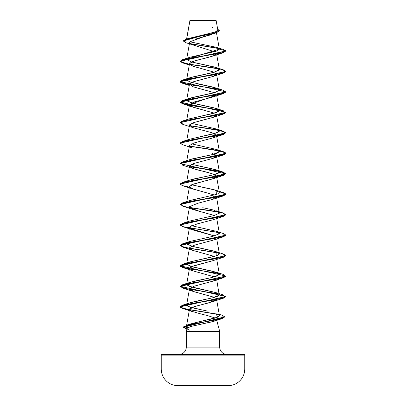 <?xml version="1.0" encoding="UTF-8"?>
<svg xmlns="http://www.w3.org/2000/svg" width="406" height="406" viewBox="0 0 406 406"><rect width="100%" height="100%" fill="white"/><g stroke="black" fill="none" stroke-linecap="round" stroke-linejoin="round"><path stroke-width="0.61" d="M177.838 385.67L228.162 385.67A16.707 16.707 0 0 0 244.767 368.963L161.233 368.963A16.707 16.707 0 0 0 177.838 385.67A4176.502 4176.502 0 0 0 183.816 385.7A4176.502 4176.502 0 0 1 177.838 385.67L228.162 385.67A4176.502 4176.502 0 0 1 222.183 385.7A4176.502 4176.502 0 0 0 228.162 385.67A16.707 16.707 0 0 0 244.767 368.963L244.767 355.108L161.233 355.108L161.233 368.963L244.767 368.963L244.767 355.108A0.69 0.69 0 0 0 244.077 354.423L161.923 354.423A0.69 0.69 0 0 0 161.233 355.108L244.767 355.108A0.69 0.69 0 0 0 244.077 354.423L161.923 354.423A0.69 0.69 0 0 0 161.233 355.108L161.233 368.963M189.957 20.503L216.119 20.478L190.054 20.3L216.119 20.478L189.942 20.412L186.669 38.905L189.957 20.503M227.015 354.423A7.308 7.308 0 0 1 219.707 347.11L219.707 331.448L216.586 319.801L219.707 331.448L186.293 331.448L219.707 331.448L219.707 347.11A7.308 7.308 0 0 0 227.015 354.423M186.293 347.11A7.308 7.308 0 0 1 178.985 354.423A7.308 7.308 0 0 0 186.293 347.11L219.707 347.11L186.293 347.11L186.293 331.448L186.293 347.11M216.464 319.344L215.581 320.552L212.475 321.74L191.693 326.241L188.44 327.312L187.12 328.368L186.293 331.448L187.12 328.368C186.719 328.743 187.511 329.317 189.495 330.088M214.048 33.515L213.652 33.703M212.115 34.322L210.902 34.749M210.064 35.017L206.593 36.038M205.563 36.317L204.116 36.707M203.061 36.987L189.967 41.772M213.368 55.886L206.938 57.769C206.172 58.114 198.295 59.504 191.779 61.93L189.506 63.712L192.414 66.036L214.383 72.227M216.302 74.653L212.937 76.506L193.119 81.87L189.506 84.174L193.418 86.864L214.378 92.695L195.738 87.584M216.302 95.116L189.506 104.636L191.931 106.768L214.378 113.157L192.957 107.164L189.511 104.606L193.961 102.048L213.043 96.932L223.305 93.598L192.256 98.714L181.046 101.272L182.695 103.829L192.957 107.164M189.551 139.258L216.672 132.909L219.377 130.889L216.494 114.873L212.79 117.491L193.687 122.607L189.506 125.104L193.043 127.662L212.13 132.777L216.494 135.335L212.957 137.898L193.87 143.013L189.506 145.571L186.796 160.614M214.378 154.087L216.494 155.802L212.957 158.36L193.87 163.476L189.506 166.034L193.043 168.591L212.13 173.707L216.494 176.265L212.957 178.823L193.87 183.938L189.49 186.603L192.119 188.704L214.383 195.017M219.276 213.257L216.494 196.732L216.302 197.443M180.031 204.396L182.695 202.812L213.744 197.697L224.954 195.139L223.3 192.581L219.255 191.612L224.229 192.891L225.969 194.169L180.031 204.396L183.862 206.476L219.052 212.206L189.698 207.674L200.351 211.577L214.383 215.484M189.942 228.411L214.378 235.947L192.962 229.958L190.084 226.604L197.56 223.802L212.693 219.849L223.305 216.388L192.256 221.503L181.046 224.061L182.695 226.619L219.047 232.668L183.862 226.944L180.031 225.036L225.964 214.718L223.305 216.388M200.914 309.692L188.359 306.474L186.623 304.845L187.389 303.952C191.591 301.024 217.956 298.095 219.24 295.162L219.377 294.609L215.87 292.548L189.277 286.377L186.623 284.378L189.084 282.683L195.24 280.988L211.541 277.592L217.433 275.867L219.377 274.141L213.749 271.477L190.632 266.361L186.623 263.915L189.506 247.893L193.165 250.492L214.378 256.414L192.962 250.421L189.572 247.68L194.733 245.062L213.038 240.19L223.3 236.85L192.256 241.966L181.046 244.524L182.695 247.081L219.047 253.136L183.867 247.406L180.031 245.498L225.964 235.181L223.3 236.85M213.226 260.586L191.855 266.544L189.506 268.361L192.551 270.736L214.378 276.882M213.282 281.033L193.647 286.337L189.506 288.823L194.098 291.736L214.378 297.344L192.962 291.351L189.495 288.945L193.647 286.337L213.043 281.119L216.302 279.303M216.418 299.577L208.44 302.962L194.438 306.545L189.506 309.286L191.602 311.275L202.371 314.351L191.602 311.275C188.47 309.89 188.856 308.504 192.748 307.119L213.038 301.582L216.413 299.577M215.292 318.05L206.649 315.34L215.297 318.045M187.734 327.738L186.547 326.754L186.455 326.236L188.744 324.526L197.316 322.161L213.581 318.553L218.154 316.924L219.438 315.421L216.723 300.318M216.723 279.851L219.24 295.162L213.043 297.694L189.841 302.881L187.389 303.952C185.38 305.413 187.816 306.88 194.692 308.347L207.471 311.082M186.623 263.915L189.79 261.966L212.698 256.851L217.748 255.262L219.377 253.679L214.165 251.121L191.003 246.006L186.623 243.448L187.567 242.448M219.306 233.658L219.377 233.217L216.418 231.339L191.622 225.716L216.159 231.253L219.21 233.81L212.764 236.368L189.841 241.484L186.79 244.042L193.236 246.599L216.159 251.715L216.18 255.871L189.835 261.951L186.79 264.509L193.236 267.067L216.165 272.182L219.215 274.74L212.764 277.298L189.835 282.419L186.785 284.976L193.236 287.534L216.357 292.716M219.377 212.754L213.541 210.029L202.741 207.699M189.653 200.62L195.931 198.97M197.26 198.686L198.072 198.514M217.768 193.865L219.377 192.287L214.175 189.729L191.622 184.786M187.76 180.944C193.048 178.016 219.194 175.087 219.352 172.159L219.377 171.819L214.013 169.221L191.622 164.323M189.805 159.639L190.886 159.299M192.444 158.868L212.455 154.584L217.707 152.96L219.377 151.357L216.286 149.433L191.627 143.856L216.165 149.393L219.301 151.814L212.455 154.584L189.835 159.629L182.7 161.882L213.744 156.767L224.954 154.209L223.305 151.651L189.582 146.089L213.475 149.662L222.595 151.448L225.969 153.235L180.031 163.471L182.7 161.882M219.377 130.889L216.21 128.946L191.622 123.388L216.165 128.93L219.184 131.524L213.962 133.736L189.835 139.162L186.953 140.577M187.927 119.46L187.293 119.831M188.998 118.999L216.322 112.569L219.377 110.427L214.165 107.869L191.003 102.754L186.623 100.196L191.835 97.638L214.997 92.522L219.377 89.965L216.723 75.206M219.174 89.553L212.287 86.925L190.104 82.012L186.623 79.728L191.835 77.17L214.997 72.05L219.377 69.492L214.165 66.934L191.003 61.819L186.623 59.261L219.387 49.146L216.601 47.39L189.947 41.803L216.099 47.233L219.382 49.045L216.454 32.774M189.952 20.447L192.15 20.452M213.713 20.467L216.119 20.478L217.844 30.039M219.392 30.658L217.682 29.146L218.692 31.602L210.826 34.053L186.476 38.966L183.309 40.854L219.392 30.658L183.309 41.026L186.024 42.737L183.877 40.24L192.185 37.748L216.479 32.764L194.976 39.286M186.014 42.731L214.561 51.714M219.138 48.624L190.546 43.858L219.138 48.624M216.479 32.764L219.387 30.739M189.937 20.417L189.912 20.752M216.601 47.39L223.163 49.42L225.969 50.912L223.305 52.668L192.256 57.784L181.046 60.342L182.7 62.9L189.389 64.366L182.502 62.839L180.031 61.316L225.969 51.085L223.153 49.415M218.88 48.4L190.257 43.625L218.88 48.4M186.476 38.966L215.261 32.018L217.839 30.029M212.795 27.471L212.115 27.283M218.788 68.731L189.1 64.143L180.569 61.854L182.695 59.56L221.092 53.074L225.969 50.912L219.387 49.146L216.281 51.186L189.835 57.302L186.669 59.657L191.673 62.011L216.165 67.533L219.21 70.091L212.764 72.649L189.841 77.764L188.115 78.439L186.892 80.449L191.622 82.464M187.12 328.368L190.404 326.607L213.81 321.319L216.393 319.837M206.649 315.34L202.371 314.351M214.383 276.877L192.957 270.883L189.506 268.351L193.87 265.798L213.043 260.652L223.3 257.318L192.256 262.433L181.046 264.991L182.695 267.549L219.052 273.598L183.867 267.874L180.031 265.966L225.964 255.643L223.3 257.318M200.178 211.536L192.957 209.491L189.653 206.608L197.991 203.223L213.043 199.26L214.135 194.91L192.962 189.029L189.49 186.603L191.936 184.649L214.312 178.29C216.347 177.62 216.875 176.661 215.89 175.422C213.627 173.986 207.562 172.169 197.697 169.977L192.962 168.561L189.511 166.003L193.961 163.445L213.043 158.33L216.505 155.843L212.465 153.356M223.3 134.528L192.256 139.644L181.046 142.201L182.695 144.759L180.031 143.176L225.969 132.94L222.615 131.158L213.536 129.377L189.698 125.814L218.149 130.169L225.589 132.351L223.3 134.528L213.038 137.862L216.489 135.305L212.033 132.747L192.962 127.631L189.643 124.764L196.037 121.891M199.133 121.074L213.038 117.4L216.418 115.39M192.957 86.701L189.511 84.144L193.966 81.586L213.038 76.47L223.305 73.131L192.256 78.251L181.046 80.809L182.7 83.367L219.052 89.416L183.862 83.687L180.031 81.779L225.964 71.461L223.305 73.131M214.378 72.227L192.962 66.239L189.511 63.681L193.966 61.123L213.043 56.003L216.302 54.186M189.698 64.417L219.052 68.949L189.698 64.417M189.698 105.347L219.047 109.879L183.862 104.154L180.031 102.246L225.964 91.929L223.305 93.598M225.964 112.391L223.3 114.061L192.256 119.176L181.046 121.734L182.695 124.292L180.031 122.708L225.964 112.391M189.389 187.156L182.502 185.628L180.031 184.106L225.969 173.875L180.031 163.638L225.969 153.407L222.615 151.626L213.536 149.844L189.698 146.277L218.144 150.636L225.589 152.813L223.3 154.99L192.256 160.106L181.046 162.669L182.7 165.227L192.962 168.561M189.698 166.744L218.144 171.099L225.589 173.281L223.305 175.458L192.256 180.574L181.046 183.131L182.7 185.689L192.962 189.029M180.031 204.568L225.969 194.337L224.234 193.063L219.291 191.789L225.721 193.855L223.305 195.92L192.256 201.036L181.046 203.594L182.7 206.157L192.957 209.491M225.969 276.197L223.305 277.78L192.256 282.896L181.046 285.459L182.7 288.016L219.052 294.066L183.862 288.336L180.031 286.428L225.969 276.024L180.031 286.255L225.969 296.492L180.031 306.723L183.837 308.626L218.443 314.335L189.181 309.737L180.579 307.438L182.695 305.139L213.744 300.024L224.954 297.461L223.3 294.903L219.204 293.634M225.964 296.578L223.305 298.248L192.256 303.363L181.046 305.921L182.7 308.479L218.809 314.584L183.913 308.814L180.031 306.89L225.964 296.578M224.736 316.939L221.864 318.73L192.977 323.917L183.842 326.515L186.887 329.246L183.345 327.251L224.736 316.939M219.387 49.146L225.969 50.912L180.031 61.144L182.507 62.671L189.414 64.199M189.582 64.229L213.48 67.802L222.6 69.588L225.969 71.38L180.031 81.606L225.969 91.842L180.031 102.073L225.969 112.305L180.036 122.627L182.7 120.952L213.744 115.837L224.954 113.279L223.305 110.721L192.256 105.606L181.046 103.048L182.695 100.49L213.744 95.374L224.954 92.812L223.3 90.254L216.165 88L219.21 90.558L212.764 93.116L189.841 98.232L186.79 100.789L193.236 103.347L216.159 108.463L219.21 111.021L212.764 113.578L189.835 118.699L182.7 120.952M189.582 125.621L213.475 129.199L222.595 130.986L225.969 132.772L180.036 143.09L182.7 141.42L213.744 136.304L224.954 133.747L223.305 131.189L189.582 125.621M189.582 166.551L213.475 170.129L222.6 171.916L225.969 173.702L180.036 184.019L182.695 182.35L213.744 177.234L224.954 174.676L223.3 172.114L189.582 166.551M218.788 211.983L189.587 207.481L213.475 211.059L222.6 212.845L225.969 214.632L180.036 224.949L182.695 223.28L213.744 218.164L224.954 215.601L223.3 213.043L216.165 210.79L219.367 213.048L214.312 215.505L189.835 221.021L182.695 223.28M189.587 227.949L218.788 232.445L189.587 227.949M223.295 233.506L225.969 235.094L180.031 245.331L183.816 247.224L218.788 252.913L189.1 248.33L180.569 246.036L182.7 243.742L213.744 238.626L224.954 236.069L223.305 233.511L216.159 231.253M218.788 273.38L189.1 268.792L180.569 266.498L182.7 264.21L213.744 259.094L224.954 256.536L223.305 253.978L225.969 255.562L180.031 265.793L225.969 276.024M222.087 315.239L224.746 316.858L183.345 327.079L186.927 329.088L186.136 325.333L213.967 320.288L223.909 317.766L222.097 315.244L219.245 314.345M198.356 84.027L216.165 88M191.617 164.323L216.165 169.86L219.352 172.159L214.211 174.6L189.841 180.091L182.695 182.35M191.617 184.786L216.165 190.323L216.342 194.423L189.841 200.554L182.695 202.812M187.212 201.752L186.953 201.975M214.941 312.935L215.951 313.259L217.58 317.203L189.932 324.089L186.547 326.754L187.699 327.713M218.788 293.842L189.105 289.26L180.569 286.966L182.695 284.672L213.744 279.556L224.954 276.999L223.305 274.441L216.165 272.182M218.788 89.193L189.105 84.61L180.569 82.316L182.695 80.023L213.744 74.907L224.954 72.349L223.3 69.791L216.165 67.533M183.816 385.7L222.183 385.7L183.816 385.7M189.927 20.442L186.598 38.925M189.658 42.386L186.623 59.261M216.723 54.739L219.377 69.492M189.506 63.712L186.623 79.728M189.506 84.174L186.623 100.196M216.723 95.669L219.377 110.427M189.506 104.636L186.796 119.684M189.506 125.104L186.796 140.151M216.494 135.335L219.377 151.357M216.494 155.802L219.377 171.819M189.506 166.034L186.796 181.081M216.494 176.265L219.377 192.287M189.506 186.496L186.623 202.518M189.506 206.964L186.709 222.483M216.723 218.458L219.377 233.217M189.506 227.426L186.623 243.448M216.723 238.921L219.377 253.679M216.723 259.388L219.377 274.141M189.506 268.361L186.623 284.378M189.506 288.823L186.623 304.845M189.506 309.286L186.455 326.236M186.882 329.251L186.43 329.109M213.81 321.319L221.864 318.73M192.957 311.813L182.7 308.479M213.038 301.582L223.305 298.248M192.962 291.351L182.7 288.016M213.043 281.119L223.305 277.78M192.957 270.883L182.695 267.549M192.962 250.421L182.695 247.081M192.962 229.958L182.695 226.619M213.043 199.26L223.305 195.92M213.043 178.792L223.305 175.458M213.043 158.33L223.3 154.99M192.962 148.099L182.695 144.759M192.962 127.631L182.695 124.292M213.038 117.4L223.3 114.061M189.277 85.438L182.7 83.367M189.277 64.97L182.7 62.9M213.043 56.003L223.305 52.668M189.835 57.302L182.695 59.56M189.841 77.764L182.695 80.023M189.841 98.232L182.695 100.49M216.159 108.463L223.305 110.721M216.165 128.93L223.305 131.189M189.835 139.162L182.7 141.42M216.165 149.393L223.305 151.651M216.165 169.86L223.3 172.114M216.165 190.323L223.3 192.581M189.835 241.484L182.7 243.742M216.159 251.715L223.305 253.978M189.835 261.951L182.7 264.21M189.835 282.419L182.695 284.672M189.841 302.881L182.695 305.139M189.932 324.089L186.136 325.333"/></g></svg>
